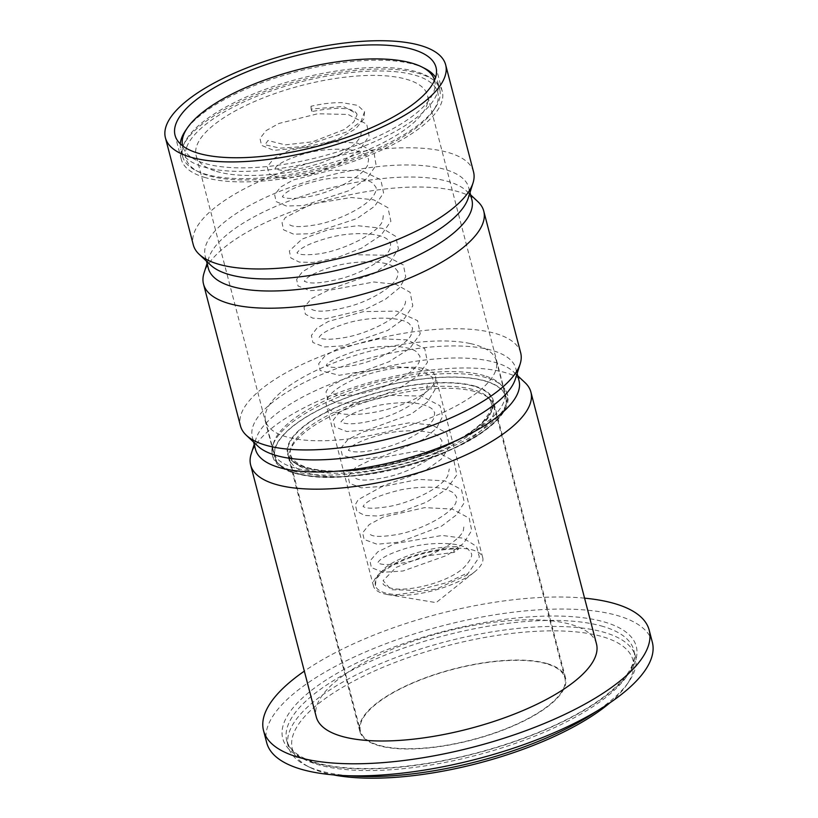 <?xml version="1.0" encoding="UTF-8"?>
<svg xmlns="http://www.w3.org/2000/svg" width="818" height="818" viewBox="0 0 818 818"><rect width="100%" height="100%" fill="white"/><g stroke="black" fill="none" stroke-linecap="round" stroke-linejoin="round"><path stroke-width="0.61" stroke-dasharray="4.09 3.07" d="M473.54 171.882A144.796 50 -14.6 0 0 448.888 152.7A144.796 50 -14.6 0 0 285.329 170.962A144.796 50 -14.6 0 0 193.304 244.879M468.233 198.089A136.156 47.015 -14.6 0 0 468.724 187.639A136.156 47.015 -14.6 0 0 445.544 169.602A136.156 47.015 -14.6 0 0 291.74 186.78A136.156 47.015 -14.6 0 0 205.195 256.279A136.156 47.015 -14.6 0 0 210.727 265.165M471.863 199.704A136.156 47.015 -14.6 0 0 466.342 190.819A136.156 47.015 -14.6 0 0 448.683 181.668A136.156 47.015 -14.6 0 0 308.417 194.255A136.156 47.015 -14.6 0 0 208.835 257.895A136.156 47.015 -14.6 0 0 208.345 268.345M477.886 201.668A144.796 50 -14.6 0 0 459.102 191.933A144.796 50 -14.6 0 0 309.95 205.318A144.796 50 -14.6 0 0 204.04 272.997M520.677 352.844A144.796 50 -14.6 0 0 496.025 333.662A144.796 50 -14.6 0 0 332.466 351.924A144.796 50 -14.6 0 0 240.441 425.841M515.371 379.051A136.156 47.015 -14.6 0 0 515.861 368.601A136.156 47.015 -14.6 0 0 492.681 350.564A136.156 47.015 -14.6 0 0 338.877 367.742A136.156 47.015 -14.6 0 0 252.333 437.241A136.156 47.015 -14.6 0 0 257.864 446.127M519.001 380.667A136.156 47.015 -14.6 0 0 513.479 371.781A136.156 47.015 -14.6 0 0 495.82 362.63A136.156 47.015 -14.6 0 0 355.554 375.217A136.156 47.015 -14.6 0 0 255.962 438.857A136.156 47.015 -14.6 0 0 255.482 449.307M525.023 382.63A144.796 50 -14.6 0 0 506.24 372.896A144.796 50 -14.6 0 0 357.088 386.28A144.796 50 -14.6 0 0 251.177 453.959M596.486 643.899A144.796 50 -14.6 0 0 571.843 624.717A144.796 50 -14.6 0 0 408.284 642.979A144.796 50 -14.6 0 0 316.259 716.895M584.573 598.163A199.255 68.804 -14.6 0 0 304.337 671.149M652.335 642.232A199.255 68.804 -14.6 0 0 618.418 615.842A199.255 68.804 -14.6 0 0 393.335 640.975A199.255 68.804 -14.6 0 0 266.699 742.683M475.125 386.188A106.268 36.698 -14.6 0 0 355.084 399.593A106.268 36.698 -14.6 0 0 287.547 453.837A106.268 36.698 -14.6 0 0 305.635 467.916A106.268 36.698 -14.6 0 0 425.677 454.511A106.268 36.698 -14.6 0 0 493.223 400.258A106.268 36.698 -14.6 0 0 475.125 386.188M547.406 663.664A106.268 36.698 -14.6 0 0 427.364 677.069A106.268 36.698 -14.6 0 0 359.818 731.312A106.268 36.698 -14.6 0 0 377.916 745.382A106.268 36.698 -14.6 0 0 497.957 731.987A106.268 36.698 -14.6 0 0 565.494 677.733A106.268 36.698 -14.6 0 0 547.406 663.664M204.296 177.291A134.827 46.554 -14.6 0 0 356.607 160.287A134.827 46.554 -14.6 0 0 442.293 91.463A134.827 46.554 -14.6 0 0 419.337 73.6A134.827 46.554 -14.6 0 0 267.036 90.614A134.827 46.554 -14.6 0 0 181.34 159.438A134.827 46.554 -14.6 0 0 204.296 177.291M186.708 147.138A130.185 44.949 165.4 0 1 339.071 74.07A130.185 44.949 165.4 0 1 433.131 110.941A130.185 44.949 165.4 0 1 323.151 168.948A130.185 44.949 165.4 0 1 198.846 171.964A130.185 44.949 165.4 0 1 186.708 147.138M609.88 702.846A176.013 60.777 -14.6 0 0 626.67 684.911A176.013 60.777 -14.6 0 0 447.334 645.709A176.013 60.777 -14.6 0 0 309.92 767.417A176.013 60.777 -14.6 0 0 322.302 772.202A176.013 60.777 -14.6 0 0 333.315 774.881M349.102 775.75A179.326 61.923 165.4 0 1 318.867 770.464A179.326 61.923 165.4 0 1 306.249 765.587A179.326 61.923 165.4 0 1 288.335 746.711A179.326 61.923 165.4 0 1 402.313 655.167A179.326 61.923 165.4 0 1 604.88 632.549A179.326 61.923 165.4 0 1 635.412 656.302A179.326 61.923 165.4 0 1 628.981 681.527A179.326 61.923 165.4 0 1 596.537 711.302M383.356 746.384A105.604 36.462 165.4 0 1 360.462 731.149A105.604 36.462 165.4 0 1 423.785 678.643A105.604 36.462 165.4 0 1 541.966 662.662A105.604 36.462 165.4 0 1 564.849 677.907A105.604 36.462 165.4 0 1 501.536 730.413A105.604 36.462 165.4 0 1 383.356 746.384M471.096 390.615A105.604 36.462 165.4 0 1 489.706 398.969A105.604 36.462 165.4 0 1 493.99 405.861A105.604 36.462 165.4 0 1 430.667 458.366A105.604 36.462 165.4 0 1 312.496 474.338A105.604 36.462 165.4 0 1 289.603 459.102A105.604 36.462 165.4 0 1 289.981 450.994A105.604 36.462 165.4 0 1 363.284 402.916A105.604 36.462 165.4 0 1 471.096 390.615M183.518 145.164A132.833 45.869 165.4 0 1 314.91 75A132.833 45.869 165.4 0 1 439.736 89.551A132.833 45.869 165.4 0 1 438.857 100.911A132.833 45.869 165.4 0 1 434.971 108.232A132.833 45.869 165.4 0 1 322.752 167.424A132.833 45.869 165.4 0 1 195.911 170.502A132.833 45.869 165.4 0 1 182.639 156.514A132.833 45.869 165.4 0 1 183.518 145.164M434.562 80.236A130.185 44.949 165.4 0 1 320.012 156.882A130.185 44.949 165.4 0 1 182.618 145.87M180.287 143.866A132.833 45.869 -14.6 0 0 180.758 149.285A132.833 45.869 -14.6 0 0 305.595 163.835A132.833 45.869 -14.6 0 0 436.976 93.671A132.833 45.869 -14.6 0 0 437.855 82.311A132.833 45.869 -14.6 0 0 435.626 77.362M424.583 68.334A132.833 45.869 -14.6 0 0 297.742 71.411A132.833 45.869 -14.6 0 0 185.522 130.604M310.993 106.279L311.116 109.091L343.274 106.422L356.842 113.774L357.016 114.909L353.795 121.974L344.276 129.561L312.527 141.811L285.226 144.868L267.967 140.522L264.991 144.786L280.196 148.15L302.292 146.657L347.435 131.657L361.096 121.289L364.542 111.79L357.691 105.358L342.251 102.69C332.844 102.444 322.425 103.651 310.993 106.279C312.251 111.882 312.292 112.823 311.116 109.091L311.955 111.565C333.867 107.23 348.284 107.311 355.196 111.79L356.842 113.774M458.52 549.062A3.988 2.413 91.7 0 0 456.393 546.741A3.988 2.413 91.7 0 0 454.072 552.385L458.52 549.062A54.458 18.804 165.4 0 0 401.546 561.117A54.458 18.804 165.4 0 0 375.401 585.606A54.458 18.804 165.4 0 0 397.66 594.584L436.434 589.011L466.945 575.074L466.986 573.213L447.405 582.477L416.495 590.422L391.096 589.717L383.09 580.616L396.178 567.385L424.215 556.24L454.072 552.385M216.484 171.412A119.551 41.278 -14.6 0 0 351.525 156.34A119.551 41.278 -14.6 0 0 427.517 95.307A119.551 41.278 -14.6 0 0 407.159 79.479A119.551 41.278 -14.6 0 0 272.108 94.561A119.551 41.278 -14.6 0 0 196.126 155.584A119.551 41.278 -14.6 0 0 216.484 171.412M385.697 594.195A56.452 19.499 -14.6 0 0 387.906 594.625A56.452 19.499 -14.6 0 0 474.297 572.119A56.452 19.499 -14.6 0 0 482.722 557.59A56.452 19.499 -14.6 0 0 470.483 549.44A56.452 19.499 -14.6 0 0 407.313 557.978A56.452 19.499 -14.6 0 0 373.458 586.046A56.452 19.499 -14.6 0 0 385.697 594.195M338.56 413.233A56.452 19.499 165.4 0 1 326.321 405.084A56.452 19.499 165.4 0 1 360.176 377.016A56.452 19.499 165.4 0 1 423.346 368.478A56.452 19.499 165.4 0 1 435.585 376.628A56.452 19.499 165.4 0 1 401.74 404.695A56.452 19.499 165.4 0 1 338.56 413.233M300.85 474.307A119.223 41.166 165.4 0 1 275.012 457.098A119.223 41.166 165.4 0 1 346.495 397.824A119.223 41.166 165.4 0 1 479.91 379.787A119.223 41.166 165.4 0 1 505.749 396.996A119.223 41.166 165.4 0 1 434.266 456.27A119.223 41.166 165.4 0 1 300.85 474.307M470.483 343.601A119.223 41.166 165.4 0 1 496.321 360.81A119.223 41.166 165.4 0 1 424.839 420.084A119.223 41.166 165.4 0 1 291.423 438.121A119.223 41.166 165.4 0 1 265.584 420.912A119.223 41.166 165.4 0 1 337.067 361.638A119.223 41.166 165.4 0 1 470.483 343.601M484.307 375.656A119.551 41.278 -14.6 0 0 361.147 386.699A119.551 41.278 -14.6 0 0 273.703 442.579A119.551 41.278 -14.6 0 0 273.273 451.761A119.551 41.278 -14.6 0 0 293.631 467.589A119.551 41.278 -14.6 0 0 428.673 452.507A119.551 41.278 -14.6 0 0 504.665 391.485A119.551 41.278 -14.6 0 0 499.808 383.683A119.551 41.278 -14.6 0 0 484.307 375.656M313.856 762.693A182.649 63.068 165.4 0 1 358.131 662.253A182.649 63.068 165.4 0 1 605.177 622.232A182.649 63.068 165.4 0 1 560.903 722.662A182.649 63.068 165.4 0 1 313.856 762.693M603.306 626.516A179.326 61.923 -14.6 0 0 400.738 649.144A179.326 61.923 -14.6 0 0 286.76 740.679A179.326 61.923 -14.6 0 0 317.292 764.431A179.326 61.923 -14.6 0 0 519.87 741.814A179.326 61.923 -14.6 0 0 633.838 650.269A179.326 61.923 -14.6 0 0 603.306 626.516M469.092 388.581A103.876 35.869 165.4 0 1 487.395 396.802A103.876 35.869 165.4 0 1 439.092 451.321A103.876 35.869 165.4 0 1 313.079 470.943A103.876 35.869 165.4 0 1 290.932 447.978A103.876 35.869 165.4 0 1 363.049 400.687A103.876 35.869 165.4 0 1 469.092 388.581M469.685 385.186A105.604 36.462 165.4 0 1 455.493 441.239A105.604 36.462 165.4 0 1 311.075 468.908A105.604 36.462 165.4 0 1 325.267 412.865A105.604 36.462 165.4 0 1 469.685 385.186M486.393 377.701A121.279 41.882 -14.6 0 0 361.454 388.908A121.279 41.882 -14.6 0 0 272.752 445.595A121.279 41.882 -14.6 0 0 292.956 470.964A121.279 41.882 -14.6 0 0 441.556 451.229A121.279 41.882 -14.6 0 0 502.119 385.851A121.279 41.882 -14.6 0 0 486.393 377.701M485.718 381.076A119.551 41.278 -14.6 0 0 324.02 407.282A119.551 41.278 -14.6 0 0 295.042 473.019A119.551 41.278 -14.6 0 0 456.741 446.822A119.551 41.278 -14.6 0 0 485.718 381.076M469.992 192.527L468.724 187.639M206.473 261.167L205.195 256.279M208.835 257.895L207.066 263.457M466.342 190.819L470.585 194.817M517.129 373.489L515.861 368.601M253.611 442.129L252.333 437.241M255.962 438.857L254.204 444.419M513.479 371.781L517.722 375.779M565.494 677.733L493.223 400.258M359.818 731.312L287.547 453.837M442.293 91.463L436.014 67.332M181.34 159.438L175.062 135.307M288.335 746.711L286.76 740.679C293.539 762.744 335.39 771.711 392.006 767.601C438.203 763.787 484.246 753.153 530.136 735.699C556.189 725.566 578.183 714.451 596.107 702.355C613.203 690.668 624.645 679.523 630.422 668.919C634.185 661.823 635.33 655.607 633.838 650.269L635.412 656.302M626.67 684.911L628.981 681.527M309.92 767.417L306.249 765.587M289.603 459.102L360.462 731.149M493.99 405.861L564.849 677.907M489.706 398.969L487.395 396.802C491.679 399.838 492.467 405.002 489.757 412.292L483.326 421.229C474.542 430.421 460.698 439.225 441.802 447.671C414.491 459.45 385.994 466.914 356.331 470.053C335.186 472.027 318.447 471.076 306.126 467.221C293.314 462.579 288.253 456.168 290.932 447.978L289.981 450.994M433.131 110.941L434.971 108.232M198.846 171.964L195.911 170.502M439.736 89.551L437.855 82.311M182.639 156.514L180.758 149.285M364.562 111.78L363.928 118.804L355.84 128.641L338.672 138.723L316.055 146.473L273.682 150.359L261.525 145.359L259.991 138.385L266.126 130.594L278.958 123.446L317.732 113.763L348.079 114.459L366.699 124.142L369.061 135.921L359.266 150.624L338.795 164.019L312.987 173.835L288.785 178.13L276.392 177.404L268.723 173.385L267.292 166.76L273.918 158.395L288.335 150.778L330.85 141.432L357.446 143.078L373.908 152.097L376.086 165.226L367.026 178.385L349.255 190.584L303.734 205.533L286.382 206.034L276.085 201.576L274.674 194.796L280.543 187.097L293.1 180.011L331.116 170.236L361.556 170.584L380.83 179.766L383.581 192.905L374.705 206.208L356.985 218.549L311.065 233.682L293.754 234.214L283.509 229.786L282.067 222.711L285.298 217.557L311.546 204.06L351.219 197.496L373.652 199.786L387.977 207.741L390.871 221.33L380.902 235.41L361.351 248.243L336.648 257.864L313.11 262.435L299.235 262.087L290.85 257.946L289.347 250.973L302.057 239.071L329.051 229.48L357.681 225.696L382.395 228.334L395.667 236.351L398.417 248.641L390.483 261.453L374.163 273.478L329.981 289.316L309.736 290.687L298.049 285.983L296.617 279.378L302.527 271.637L315.063 264.5L353.407 254.684L384.378 255.206L403.397 264.971L405.738 276.75L399.736 287.558L385.513 299.235L365.81 309.173L324.715 318.979L312.793 318.151L305.38 314.184L303.989 307.517L311.423 298.601L327.66 290.564L373.816 281.985L395.963 284.367L410.104 292.312L412.824 305.84L404.429 318.509L387.824 330.37L343.979 345.779L324.398 346.985L312.854 342.486L311.402 335.431L316.893 328.171L328.355 321.454L363.478 311.617L396.587 311.116L417.589 320.676L420.217 333.867L409.746 348.499L388.99 361.74L363.11 371.311L339.276 375.288L320.124 370.523L318.683 363.713L325.145 355.636L338.856 348.233L379.624 338.744L407.241 339.879L424.726 348.652L427.517 362.231L417.865 375.963L399.02 388.55L375.043 398.161L351.771 403.059L336.627 403.029L327.558 398.795L326.004 391.842L329.081 386.802L355.104 373.192L394.941 366.495L418.049 368.857L432.425 377.251L435.074 389.542L427.252 402.17L411.26 414.051L367.722 429.931L346.832 431.536L334.756 426.832L333.366 419.961L339.521 412.19L352.374 405.043L391.157 395.38L421.464 396.086L440.064 405.769L442.64 416.413L436.505 428.284L422.753 439.685L382.558 456.454L357.077 459.839L342.261 455.227L340.666 448.336L347.916 439.552L363.734 431.607L409.082 422.824L432.027 425.012L446.71 433.029L449.532 446.556L441.25 459.184L424.798 471.015L381.137 486.505L361.321 487.825L349.603 483.366L348.059 476.342L355.585 467.477L371.791 459.491L417.681 450.953L439.818 453.305L454.01 461.188L456.853 474.869L446.597 489.164L426.515 502.14L401.341 511.69L377.722 516.005L364.746 515.452L356.852 511.383L355.339 504.604L358.202 499.665L381.689 486.741L418.673 479.379L444.931 480.902L461.475 489.553L464.338 502.538L456.7 514.696L441.515 526.178L399.695 542.068L377.108 544.256L364.133 539.481L362.64 532.804L369.184 524.604L383.121 517.099L424.603 507.641L452.19 509.031L469.215 518.203L471.7 530.524L463.591 543.326L447.129 555.32L402.957 571.005L382.936 572.283L371.372 567.569L369.992 560.964L377.793 551.833L394.705 543.653L442.18 535.442L463.428 538.244L476.628 546.424L479.338 557.058L466.945 575.074M383.1 583.592C382.824 584.287 384.307 585.391 387.538 586.905C402.016 594.359 452.518 582.467 466.403 564.747C470.779 559.481 472.426 555.698 471.352 553.387L468.101 549.164C459.757 541.71 427.722 541.506 404.511 548.827C389.726 553.561 380.953 557.978 378.202 562.058L377.691 563.009L378.499 563.173C382.159 565.105 390.421 565.003 403.264 562.876C428.08 558.868 460.023 541.577 463.407 530.258L464.041 525.33M370.349 534.583L371.035 534.952C374.521 536.956 382.947 536.853 396.301 534.655C420.892 530.555 452.262 513.612 456.004 502.303L456.679 497.18L453.796 493.111C443.939 486.546 426.495 485.401 401.464 489.685C380.114 494.818 367.435 500.197 363.437 505.821L363.059 506.587L363.713 506.812C367.302 508.806 375.871 508.673 389.419 506.414C412.497 502.293 441.618 487.446 447.702 475.984L449.307 468.939M355.718 478.325L356.484 478.724C361.362 481.066 372.067 480.411 388.601 476.761C410.421 471.608 434.695 458.152 440.299 447.916L441.976 440.708L438.765 436.495C431.035 429.879 403.98 428.744 381.587 434.47C362.936 439.624 352.006 444.644 348.785 449.542L348.376 450.35L349.347 450.626C355.431 453.213 367.896 452.037 386.73 447.088C408.836 440.974 431.158 426.73 434.051 417.599L434.675 412.579L431.904 408.724C422.517 402.262 405.646 400.963 381.28 404.828C359.583 409.716 346.362 415.135 341.627 421.106L340.912 421.781L341.832 422.364C347.517 425.053 359.889 423.959 378.928 419.072C401.209 412.967 423.714 398.703 426.73 389.44L427.364 384.532M333.672 393.765L334.368 394.143C337.865 396.147 346.3 396.045 359.685 393.826C384.296 389.716 415.636 372.752 419.337 361.474L419.992 356.362L416.771 352.016C408.755 344.93 378.437 344.255 355.349 351.065C335.584 357.957 325.922 362.865 326.382 365.779L327.036 366.004C330.625 367.998 339.204 367.855 352.762 365.595C375.851 361.464 404.941 346.627 411.025 335.175L412.63 328.11L409.317 323.754C400.677 316.392 368.734 316.259 345.554 323.591C330.605 328.488 321.893 332.916 319.439 336.873L319.051 337.66L319.797 337.906C323.642 339.838 332.18 339.685 345.411 337.435C368.417 333.335 397.456 318.55 403.601 307.139C405.36 303.989 405.922 301.566 405.299 299.889M311.668 309.368L312.67 309.817C318.703 312.394 331.075 311.239 349.777 306.351C372.129 300.247 394.705 285.779 397.436 276.627L398.008 271.781M397.957 271.596L394.481 267.353C385.411 259.633 351.433 260.144 328.253 268.069C315.216 272.568 307.425 276.678 304.879 280.39L304.327 281.372L305.165 281.556C310.86 284.245 323.253 283.14 342.323 278.243C364.583 272.118 387.037 257.885 390.063 248.631L390.677 243.723L387.579 239.51C380.37 232.905 353.274 231.504 330.871 237.21C312.179 242.23 301.044 247.261 297.466 252.302L296.944 252.823L297.691 253.335C300.124 254.807 305.942 255.104 315.165 254.255C339.899 252.322 378.754 233.427 382.671 220.635L383.305 215.543M289.695 224.827L290.349 225.195C293.959 227.189 302.548 227.046 316.126 224.776C338.764 220.676 367.221 206.422 373.969 194.97C375.973 191.627 376.638 189.06 375.953 187.291L372.793 183.058C362.865 176.821 345.902 175.696 321.893 179.674C299.971 184.786 286.934 190.236 282.793 196.013L282.363 196.862L283.1 197.087C286.934 199.03 295.451 198.876 308.662 196.637C332.885 192.465 363.601 176.023 367.763 164.766L368.621 159.081L365.707 155.103C357.691 147.465 324.961 147.138 301.423 154.663C286.504 159.541 277.834 163.968 275.4 167.946L275.001 168.733L276.003 168.999C283.805 172.025 298.989 169.95 321.546 162.782C343.212 154.285 356.3 145.267 360.81 135.716L361.331 130.992M456.393 546.741C433.99 545.841 400.217 555.79 384.971 567.886L376.27 577.856L375.38 585.606M387.906 594.625L436.117 602.631L474.297 572.119M482.722 557.59L435.585 376.628M373.458 586.046L326.321 405.084M265.584 420.912L275.012 457.098M496.321 360.81L505.749 396.996M504.665 391.485L427.517 95.307M273.273 451.761L196.126 155.584M273.703 442.579L272.752 445.595C268.754 462.252 281.167 472.477 310.002 476.27C358.233 482.917 445.933 460.013 484.583 430.779C491.669 425.657 497.201 420.544 501.199 415.452C510.013 403.898 510.32 394.031 502.119 385.851L499.808 383.683"/><path stroke-width="1.23" d="M190.073 156.995A144.796 50 -14.6 0 0 353.632 138.733A144.796 50 -14.6 0 0 445.657 64.826A144.796 50 -14.6 0 0 421.004 45.644A144.796 50 -14.6 0 0 257.445 63.906A144.796 50 -14.6 0 0 165.42 137.813A144.796 50 -14.6 0 0 190.073 156.995M198.017 153.16A134.827 46.554 -14.6 0 0 350.319 136.156A134.827 46.554 -14.6 0 0 436.014 67.332A134.827 46.554 -14.6 0 0 413.059 49.479A134.827 46.554 -14.6 0 0 260.748 66.483A134.827 46.554 -14.6 0 0 175.062 135.307A134.827 46.554 -14.6 0 0 198.017 153.16M165.42 137.813L193.304 244.879A144.796 50 -14.6 0 0 199.183 254.316A144.796 50 -14.6 0 0 217.956 264.05A144.796 50 -14.6 0 0 367.118 250.666A144.796 50 -14.6 0 0 473.019 182.987A144.796 50 -14.6 0 0 473.54 171.882L445.657 64.826M199.183 254.316L210.727 265.165A136.156 47.015 -14.6 0 0 228.375 274.316A136.156 47.015 -14.6 0 0 368.642 261.729A136.156 47.015 -14.6 0 0 468.233 198.089L473.019 182.987M206.473 261.167L208.345 268.345A136.156 47.015 -14.6 0 0 231.525 286.382A136.156 47.015 -14.6 0 0 385.329 269.204A136.156 47.015 -14.6 0 0 471.863 199.704L469.992 192.527M207.066 263.457L204.04 272.997A144.796 50 -14.6 0 0 203.518 284.102A144.796 50 -14.6 0 0 228.171 303.284A144.796 50 -14.6 0 0 391.73 285.022A144.796 50 -14.6 0 0 483.755 211.105A144.796 50 -14.6 0 0 477.886 201.668L470.585 194.817M203.518 284.102L240.441 425.841A144.796 50 -14.6 0 0 246.32 435.278A144.796 50 -14.6 0 0 265.093 445.012A144.796 50 -14.6 0 0 414.256 431.628A144.796 50 -14.6 0 0 520.156 363.949A144.796 50 -14.6 0 0 520.677 352.844L483.755 211.105M246.32 435.278L257.864 446.127A136.156 47.015 -14.6 0 0 275.513 455.278A136.156 47.015 -14.6 0 0 415.779 442.691A136.156 47.015 -14.6 0 0 515.371 379.051L520.156 363.949M253.611 442.129L255.482 449.307A136.156 47.015 -14.6 0 0 278.662 467.344A136.156 47.015 -14.6 0 0 432.466 450.166A136.156 47.015 -14.6 0 0 519.001 380.667L517.129 373.489M254.204 444.419L251.177 453.959A144.796 50 -14.6 0 0 250.656 465.064A144.796 50 -14.6 0 0 275.308 484.246A144.796 50 -14.6 0 0 438.867 465.984A144.796 50 -14.6 0 0 530.892 392.067A144.796 50 -14.6 0 0 525.023 382.63L517.722 375.779M250.656 465.064L316.259 716.895A144.796 50 -14.6 0 0 340.912 736.067A144.796 50 -14.6 0 0 504.461 717.805A144.796 50 -14.6 0 0 596.486 643.899L530.892 392.067M304.337 671.149A199.255 68.804 -14.6 0 0 263.549 730.617A199.255 68.804 -14.6 0 0 297.476 757.008A199.255 68.804 -14.6 0 0 522.559 731.885A199.255 68.804 -14.6 0 0 649.195 630.167A199.255 68.804 -14.6 0 0 615.269 603.776A199.255 68.804 -14.6 0 0 584.573 598.163M263.549 730.617L266.699 742.683A199.255 68.804 -14.6 0 0 300.615 769.073A199.255 68.804 -14.6 0 0 525.698 743.94A199.255 68.804 -14.6 0 0 652.335 642.232L649.195 630.167M333.315 774.881A176.013 60.777 -14.6 0 0 609.88 702.846M596.537 711.302A179.326 61.923 165.4 0 1 349.102 775.75M182.618 145.87A130.185 44.949 165.4 0 1 183.559 135.072A130.185 44.949 165.4 0 1 187.373 127.894A130.185 44.949 165.4 0 1 297.343 69.888A130.185 44.949 165.4 0 1 421.648 66.861A130.185 44.949 165.4 0 1 434.562 80.236M187.373 127.894L185.522 130.604A132.833 45.869 -14.6 0 0 181.637 137.925A132.833 45.869 -14.6 0 0 180.287 143.866M435.626 77.362A132.833 45.869 -14.6 0 0 424.583 68.334L421.648 66.861"/></g></svg>
